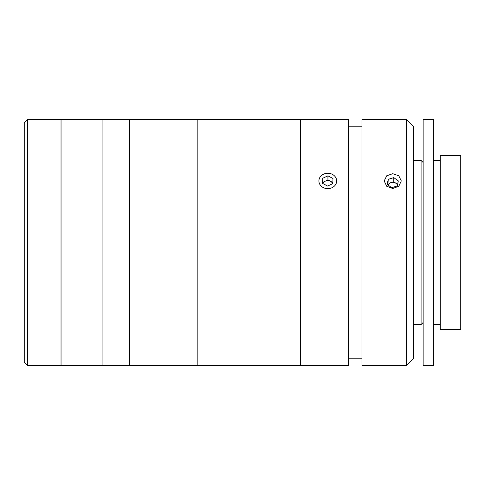 <?xml version="1.0" encoding="UTF-8"?>
<svg xmlns="http://www.w3.org/2000/svg" width="485" height="485" viewBox="0 0 485 485"><rect width="100%" height="100%" fill="white"/><g stroke="black" fill="none" stroke-linecap="round" stroke-linejoin="round"><path stroke-width="0.73" d="M24.25 362.186L24.25 122.814L27.669 119.395L27.669 365.605L24.25 362.186M319.227 365.605L61.043 365.605L61.043 119.395L27.669 119.395M336.323 365.605L348.297 365.605L348.297 119.395L197.831 119.395L197.831 365.605L197.831 119.395L129.44 119.395L129.44 365.605L129.44 119.395L61.043 119.395L61.043 365.605L27.669 365.605M102.08 365.605L102.08 119.395L102.08 365.605M392.747 188.501L386.703 186.252L384.199 180.947L386.703 175.788L392.747 173.691L398.791 175.782L401.301 180.947L398.797 186.252L392.747 188.501M406.43 365.605L406.43 119.395L361.974 119.395L361.974 365.605L384.199 365.605C383.665 365.284 401.816 365.284 401.301 365.605L406.43 365.605L413.268 358.767L413.268 126.233L406.43 119.395M398.803 365.46L396.093 365.357M395.948 365.35L389.613 365.35M361.974 126.233L348.297 126.233M361.974 358.767L348.297 358.767M300.421 365.605L300.421 119.395L300.421 365.605M423.132 119.395L423.132 365.605L433.396 365.605L433.396 119.395L423.132 119.395M440.234 155.643L440.234 329.357L460.75 329.357L460.75 155.643L440.234 155.643M413.268 160.432L421.083 160.432L421.083 324.568L423.132 322.519M388.23 179.347L387.182 184.391L391.704 187.701L397.27 185.961L398.318 180.923L393.796 177.613L388.23 179.347L387.921 184.937M397.573 184.482L393.796 181.717L393.796 177.613M397.464 185.021A5.123 4.438 0 0 0 396.057 183.372A5.123 4.438 0 0 0 388.036 185.015M336.663 365.605L318.894 365.605M332.655 183.706A5.123 4.438 0 0 0 332.28 182.936A5.123 4.438 0 0 0 330.461 181.269L327.939 179.929L327.939 175.825L322.737 178.268L322.574 183.385L327.617 186.07L332.819 183.627L332.977 178.504L327.939 175.825M335.59 177.286A8.882 7.693 0 0 0 323.543 174.182A8.882 7.693 0 0 0 319.967 184.609A8.882 7.693 0 0 0 332.007 187.713A8.882 7.693 0 0 0 335.59 177.286M327.939 179.929L322.737 182.366L322.701 183.451M322.737 182.366L322.737 178.268M332.849 182.542L330.461 181.269A5.123 4.438 0 0 0 325.338 181.147A5.123 4.438 0 0 0 322.943 183.585M332.819 182.53L332.837 182.997M327.775 180.002L330.34 181.208M433.396 160.432L440.234 160.432M433.396 324.568L440.234 324.568M413.268 324.568L421.083 324.568M423.132 162.481L421.083 160.432"/></g></svg>
